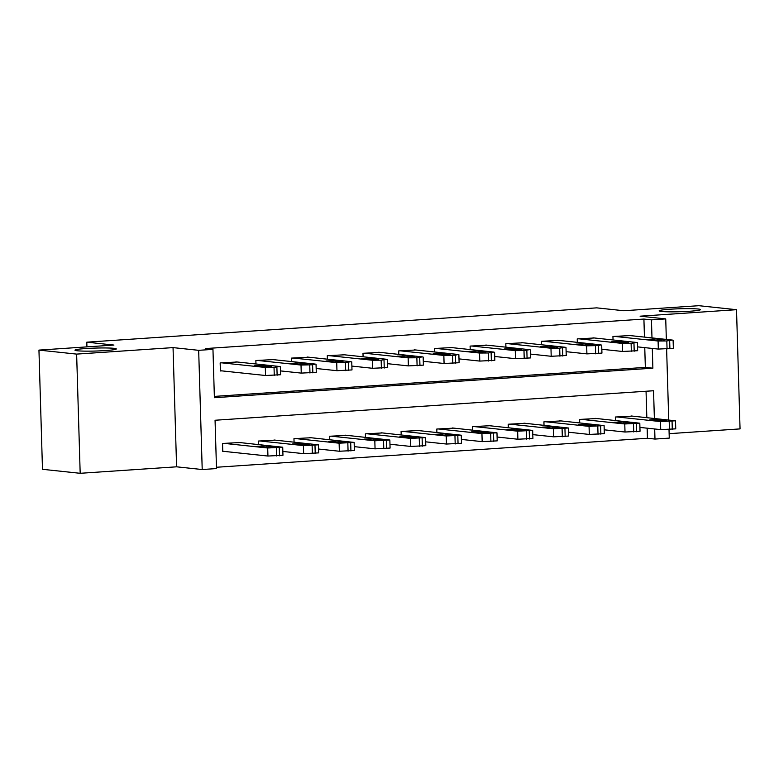 <?xml version="1.0" encoding="UTF-8"?>
<svg xmlns="http://www.w3.org/2000/svg" width="779" height="779" viewBox="0 0 779 779"><rect width="100%" height="100%" fill="white"/><g stroke="black" fill="none" stroke-linecap="round" stroke-linejoin="round"><path stroke-width="1.17" d="M113.929 348.32A20.682 1.48 178.3 0 1 116.314 348.943A20.682 1.48 178.3 0 1 100.637 350.842A20.682 1.48 178.3 0 1 77.364 350.784A20.682 1.48 178.3 0 1 74.969 350.17A20.682 1.48 178.3 0 1 90.656 348.262A20.682 1.48 178.3 0 1 113.929 348.32M698.101 309.01A20.682 1.48 178.3 0 1 700.487 309.633A20.682 1.48 178.3 0 1 684.809 311.532A20.682 1.48 178.3 0 1 661.537 311.473A20.682 1.48 178.3 0 1 659.151 310.86A20.682 1.48 178.3 0 1 674.828 308.951A20.682 1.48 178.3 0 1 698.101 309.01M654.37 418.44L653.552 390.737L215.062 420.251L216.494 468.568L202.209 469.533L198.674 350.326L212.959 349.372L214.391 397.699L652.88 368.185L652.296 348.437M176.59 466.816L173.045 347.609L76.634 354.104L38.95 350.102L42.485 469.309L80.179 473.301L176.59 466.816L202.209 469.533M669.132 433.669L740.05 428.898L736.515 309.691L640.104 316.186L665.733 318.903L666.337 339.42M669.015 429.58L669.268 438.1L654.983 439.064L654.681 428.976M216.455 467.264L647.446 438.265L654.983 439.064M76.634 354.104L80.179 473.301M38.95 350.102L113.938 345.058L86.8 342.176L596.704 307.861L623.843 310.743L698.821 305.699L736.515 309.691M647.446 438.265L647.145 428.177M646.833 417.641L646.054 391.243M632.48 416.122L615.332 417.018L615.429 420.504M596.772 418.518L579.625 419.423L579.722 422.9M561.065 420.923L543.917 421.828L544.015 425.305M525.358 423.328L508.21 424.234L508.307 427.71M489.65 425.733L472.502 426.639L472.6 430.115M453.943 428.129L436.795 429.034L436.892 432.511M418.235 430.534L401.088 431.439L401.185 434.916M382.528 432.939L365.38 433.845L365.478 437.321M346.821 435.344L329.673 436.25L329.77 439.726M311.113 437.74L293.965 438.645L294.063 442.121M275.406 440.145L258.258 441.05L258.355 444.527M239.698 442.55L222.551 443.455L222.784 451.508L224.216 451.411M644.447 337.103L643.912 319.059L205.422 348.573L212.959 349.372M214.352 396.394L645.343 367.386L644.759 347.638M630.084 335.574L612.937 336.479L613.044 339.956M594.377 337.979L577.229 338.884L577.336 342.361M558.67 340.384L541.522 341.29L541.629 344.766M522.962 342.779L505.814 343.685L505.922 347.171M487.255 345.185L470.107 346.09L470.214 349.567M451.547 347.59L434.4 348.495L434.507 351.972M415.84 349.995L398.692 350.901L398.799 354.377M380.133 352.4L362.985 353.296L363.092 356.782M344.425 354.796L327.277 355.701L327.384 359.177M308.718 357.201L291.57 358.106L291.677 361.583M273.01 359.606L255.863 360.511L255.97 363.988M237.303 362.011L220.155 362.907L220.399 370.97L221.82 370.872M86.8 342.176L86.936 346.869M173.045 347.609L198.674 350.326M643.912 319.059L651.448 319.867L665.733 318.903M666.62 349.041L668.733 419.959M651.984 337.901L651.448 319.867M645.343 367.386L652.88 368.185M628.653 335.428L672.365 340.063L666.814 340.959L658.089 341.017L614.368 336.382M637.534 346.869L658.323 349.08L658.089 341.017M664.37 339.654L655.227 340.277L647.398 339.352L657.135 338.894L664.38 340.004M673.114 340.257L673.358 348.31L658.323 349.08M639.919 427.418L660.719 429.618L675.744 428.849L675.51 420.796L631.039 415.967M675.51 420.796L660.475 421.566L616.764 416.931M666.766 420.202L659.521 419.433L649.783 419.891L657.622 420.816L666.775 420.543M592.946 337.823L636.657 342.468L631.107 343.364L622.382 343.422L578.661 338.787M601.826 349.274L622.616 351.475L622.382 343.422M628.663 342.059L619.519 342.672L611.69 341.757L621.428 341.29L628.672 342.4M637.407 342.653L637.65 350.706L622.616 351.475M557.238 340.228L600.95 344.863L598.253 345.574L586.675 345.827L542.953 341.192M566.119 351.68L586.908 353.88L586.675 345.827M592.955 344.464L583.812 345.078L575.983 344.152L585.72 343.695L592.965 344.805M601.7 345.058L601.943 353.111L586.908 353.88M521.531 342.633L565.242 347.268L559.692 348.164L550.967 348.232L507.246 343.597M530.411 354.075L551.201 356.285L550.967 348.232M557.248 346.869L548.104 347.483L540.275 346.558L550.013 346.1L557.258 347.21M565.992 347.463L566.236 355.516L551.201 356.285M604.212 429.813L625.011 432.024L640.036 431.254L639.802 423.201L595.331 418.372M639.802 423.201L624.768 423.971L581.056 419.326M631.058 422.608L623.813 421.838L614.076 422.296L621.915 423.221L631.068 422.948M568.504 432.218L589.304 434.429L604.329 433.66L604.095 425.597L559.624 420.767M604.095 425.597L589.06 426.366L545.349 421.731M595.351 425.003L588.106 424.234L578.369 424.701L586.207 425.616L595.36 425.353M532.797 434.624L553.596 436.824L568.621 436.055L568.388 428.002L523.916 423.172M568.388 428.002L553.353 428.771L509.641 424.136M559.643 427.408L552.399 426.639L542.661 427.106L550.5 428.022L559.653 427.749M485.823 345.039L529.535 349.674L523.985 350.569L515.26 350.638L471.538 345.993M494.704 356.48L515.494 358.691L515.26 350.638M521.541 349.265L512.397 349.888L504.568 348.963L514.306 348.505L521.55 349.615M530.285 349.868L530.528 357.921L515.494 358.691M497.09 437.029L517.889 439.229L532.914 438.46L532.68 430.407L488.209 425.577M532.68 430.407L517.645 431.177L473.924 426.541M523.936 429.813L516.691 429.044L506.954 429.502L514.792 430.427L523.946 430.154M450.116 347.434L493.828 352.079L488.277 352.975L479.552 353.033L435.831 348.398M458.997 358.885L479.786 361.086L479.552 353.033M485.833 351.67L476.69 352.283L468.861 351.368L478.598 350.901L485.843 352.02M494.577 352.264L494.821 360.326L479.786 361.086M461.382 439.424L482.182 441.635L497.206 440.865L496.973 432.812L452.502 427.983M496.973 432.812L481.938 433.582L438.217 428.937M488.229 432.218L480.984 431.449L471.246 431.907L479.085 432.832L488.238 432.559M414.409 349.839L458.12 354.474L455.423 355.185L443.845 355.438L400.124 350.803M423.289 361.29L444.079 363.491L443.845 355.438M450.126 354.075L440.982 354.688L433.153 353.773L442.891 353.306L450.135 354.416M458.87 354.669L459.113 362.722L444.079 363.491M378.701 352.244L422.413 356.879L416.862 357.775L408.138 357.843L364.416 353.208M387.582 363.686L408.371 365.896L408.138 357.843M414.418 356.48L405.275 357.094L397.446 356.169L407.183 355.711L414.428 356.821M423.163 357.074L423.406 365.127L408.371 365.896M342.994 354.649L386.705 359.285L381.155 360.18L372.43 360.249L328.709 355.604M351.874 366.091L372.664 368.301L372.43 360.249M378.711 358.885L369.567 359.499L361.738 358.574L371.476 358.116L378.721 359.226M387.455 359.479L387.699 367.532L372.664 368.301M307.286 357.045L350.998 361.69L345.448 362.586L336.723 362.644L293.001 358.009M316.167 368.496L336.956 370.697L336.723 362.644M343.003 361.281L333.86 361.894L326.031 360.979L335.768 360.511L343.013 361.631M351.748 361.875L351.991 369.937L336.956 370.697M425.675 441.829L446.474 444.04L461.499 443.27L461.265 435.208L416.794 430.378M461.265 435.208L446.231 435.977L402.509 431.342M452.521 434.614L445.276 433.854L435.539 434.312L443.378 435.237L452.531 434.964M389.967 444.234L410.767 446.435L425.792 445.666L425.558 437.613L381.087 432.783M425.558 437.613L410.523 438.382L366.802 433.747M416.804 437.019L409.569 436.25L399.831 436.717L407.67 437.632L416.823 437.36M354.26 446.64L375.059 448.84L390.084 448.071L389.851 440.018L345.379 435.188M389.851 440.018L374.816 440.787L331.094 436.152M381.097 439.424L373.862 438.655L364.124 439.113L371.963 440.038L381.116 439.765M318.553 449.035L339.352 451.245L354.377 450.476L354.143 442.423L309.672 437.594M354.143 442.423L339.108 443.193L295.387 438.548M345.389 441.829L338.154 441.06L328.417 441.518L336.255 442.443L345.409 442.17M271.579 359.45L315.291 364.085L312.593 364.796L301.015 365.049L257.294 360.414M280.459 370.901L301.249 373.102L301.015 365.049M307.296 363.686L298.153 364.299L290.324 363.384L300.061 362.917L307.306 364.027M316.04 364.28L316.284 372.333L301.249 373.102M282.845 451.44L303.644 453.651L318.669 452.881L318.426 444.828L273.965 439.999M318.426 444.828L303.401 445.588L259.68 440.953M309.682 444.225L302.447 443.465L292.709 443.923L300.548 444.848L309.701 444.575M235.871 361.855L279.583 366.49L274.033 367.386L265.308 367.454L221.587 362.819M220.389 370.716L265.542 375.507L265.308 367.454M271.589 366.091L262.445 366.705L254.616 365.779L264.354 365.322L271.598 366.432M280.333 366.685L280.576 374.738L265.542 375.507M222.784 451.255L267.937 456.046L282.962 455.277L282.719 447.224L238.257 442.394M282.719 447.224L267.694 447.993L223.972 443.358M273.974 446.63L266.739 445.861L257.002 446.328L264.841 447.243L273.984 446.971M669.911 348.817L669.667 340.764M667.058 349.011L666.814 340.959M657.135 338.894L657.174 340.365M660.475 421.566L660.719 429.618M669.2 421.497L669.443 429.55M672.063 421.303L672.296 429.365M659.57 420.903L659.521 419.433M634.203 351.222L633.96 343.169M631.35 351.417L631.107 343.364M621.428 341.29L621.467 342.76M598.496 353.627L598.253 345.574M595.643 353.822L595.399 345.759M585.72 343.695L585.759 345.165M562.789 356.032L562.545 347.97M559.926 356.217L559.692 348.164M550.013 346.1L550.052 347.57M624.768 423.971L625.011 432.024M633.493 423.903L633.736 431.956M636.355 423.708L636.589 431.761M623.862 423.309L623.813 421.838M589.06 426.366L589.304 434.429M597.785 426.308L598.029 434.361M600.648 426.113L600.882 434.166M588.155 425.714L588.106 424.234M553.353 428.771L553.596 436.824M562.078 428.703L562.321 436.766M564.941 428.518L565.174 436.571M552.447 428.109L552.399 426.639M527.081 358.428L526.838 350.375M524.218 358.622L523.985 350.569M514.306 348.505L514.344 349.975M517.645 431.177L517.889 439.229M526.37 431.108L526.614 439.161M529.233 430.923L529.467 438.976M516.74 430.514L516.691 429.044M491.374 360.833L491.13 352.78M488.511 361.028L488.277 352.975M478.598 350.901L478.637 352.371M481.938 433.582L482.182 441.635M490.663 433.513L490.906 441.566M493.526 433.319L493.759 441.372M481.033 432.92L480.984 431.449M455.666 363.238L455.423 355.185M452.803 363.433L452.57 355.37M442.891 353.306L442.93 354.776M419.959 365.643L419.715 357.58M417.096 365.828L416.862 357.775M407.183 355.711L407.222 357.181M384.251 368.039L384.008 359.986M381.389 368.233L381.155 360.18M371.476 358.116L371.515 359.586M348.544 370.444L348.301 362.391M345.681 370.638L345.448 362.586M335.768 360.511L335.807 361.992M446.231 435.977L446.474 444.04M454.955 435.919L455.199 443.972M457.818 435.724L458.052 443.777M445.325 435.325L445.276 433.854M410.523 438.382L410.767 446.435M419.248 438.324L419.492 446.377M422.111 438.129L422.345 446.182M409.618 437.72L409.569 436.25M374.816 440.787L375.059 448.84M383.541 440.719L383.784 448.772M386.403 440.534L386.637 448.587M373.91 440.125L373.862 438.655M339.108 443.193L339.352 451.245M347.833 443.124L348.077 451.177M350.696 442.93L350.93 450.983M338.203 442.53L338.154 441.06M312.837 372.849L312.593 364.796M309.974 373.044L309.74 364.981M300.061 362.917L300.1 364.387M303.401 445.588L303.644 453.651M312.126 445.53L312.369 453.582M314.989 445.335L315.222 453.388M302.495 444.936L302.447 443.465M277.129 375.254L276.886 367.191M274.266 375.439L274.033 367.386M264.354 365.322L264.393 366.792M267.694 447.993L267.937 456.046M276.418 447.935L276.662 455.988M279.281 447.74L279.515 455.793M266.788 447.331L266.739 445.861"/></g></svg>
